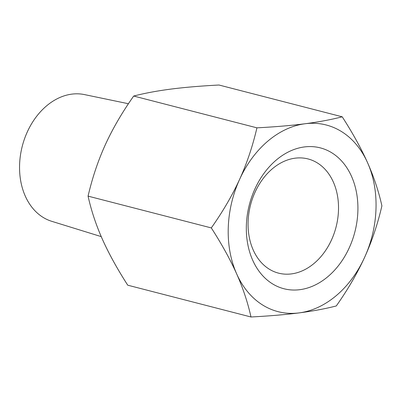 <?xml version="1.0" encoding="UTF-8"?>
<svg xmlns="http://www.w3.org/2000/svg" width="402" height="402" viewBox="0 0 402 402"><rect width="100%" height="100%" fill="white"/><g stroke="black" fill="none" stroke-linecap="round" stroke-linejoin="round"><path stroke-width="0.6" d="M342.223 116.806C352.74 133.152 361.192 148.469 367.584 162.76A96.385 72.189 104.5 0 0 305.098 123.746A96.385 72.189 104.5 0 0 239.642 179.302A96.385 72.189 104.5 0 0 236.667 273.878C230.276 259.581 221.824 244.265 211.306 227.919C222.849 211.558 232.296 195.352 239.642 179.302C246.934 163.237 252.692 146.082 256.928 127.836C275.33 126.871 291.39 125.509 305.098 123.746C318.756 121.972 331.127 119.655 342.223 116.806L218.984 85.018C200.583 85.983 184.523 87.345 170.815 89.108C157.157 90.882 144.785 93.194 133.69 96.043C122.148 112.409 112.701 128.615 105.354 144.665C98.063 160.725 92.304 177.885 88.068 196.131C91.274 210.588 96.048 224.959 102.384 239.24C108.776 253.531 117.228 268.848 127.746 285.194L250.984 316.982C247.778 302.525 243.004 288.154 236.667 273.878A96.385 72.189 104.5 0 0 299.153 312.892C285.445 314.655 269.385 316.017 250.984 316.982M367.584 162.76C373.925 177.041 378.694 191.412 381.9 205.869C377.669 224.115 371.905 241.275 364.614 257.335A96.385 72.189 104.5 0 0 367.584 162.76M364.614 257.335C357.267 273.385 347.825 289.591 336.278 305.957C325.188 308.806 312.811 311.118 299.153 312.892A96.385 72.189 104.5 0 0 364.614 257.335M256.928 127.836L133.69 96.043M248.094 221.884A58.973 44.17 -75.5 0 1 308.022 158.936A58.973 44.17 -75.5 0 1 338.489 210.196A58.973 44.17 -75.5 0 1 278.561 273.144A58.973 44.17 -75.5 0 1 248.094 221.884M357.875 211.11A72.742 54.481 104.5 0 0 276.194 160.107A72.742 54.481 104.5 0 0 272.31 283.737A72.742 54.481 104.5 0 0 357.875 211.11M101.234 236.617L51.742 221.316A65.481 49.044 -75.5 0 1 20.587 154.328A65.481 49.044 -75.5 0 1 71.797 94.133A65.481 49.044 -75.5 0 1 84.435 94.586L128.439 103.736M211.306 227.919L88.068 196.131"/></g></svg>
